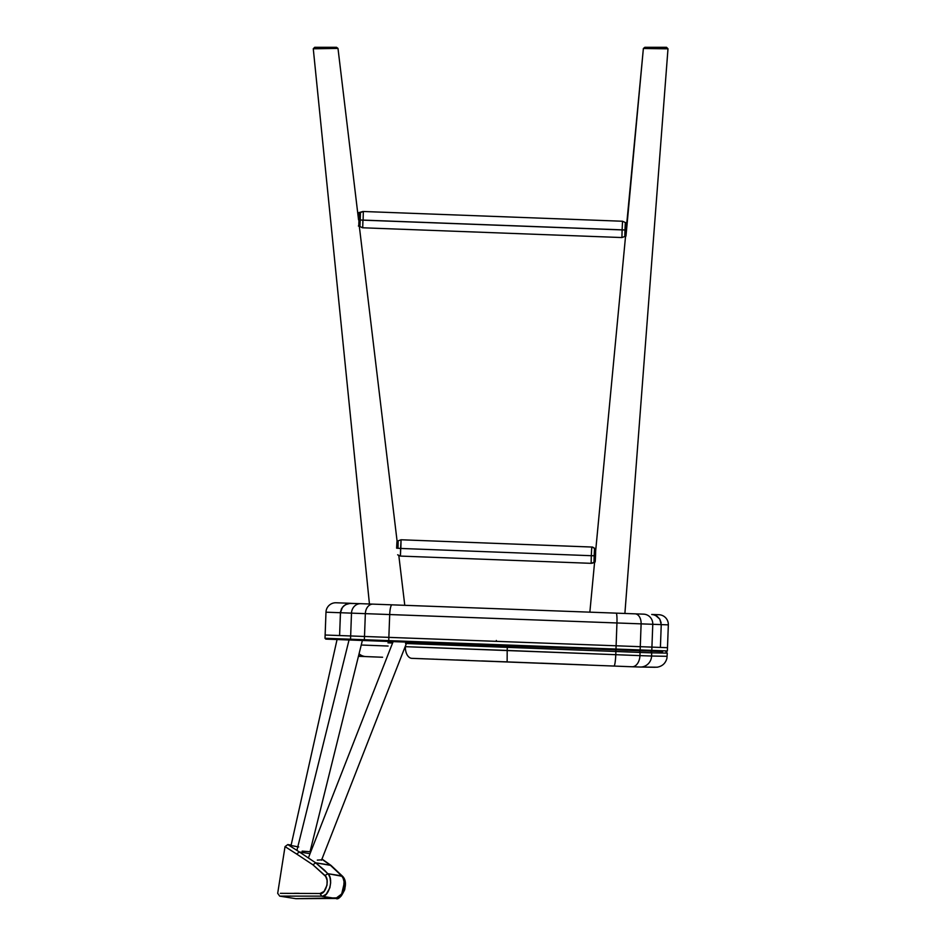 <?xml version="1.0" encoding="UTF-8"?>
<svg xmlns="http://www.w3.org/2000/svg" width="946" height="946" viewBox="0 0 946 946"><rect width="100%" height="100%" fill="white"/><g stroke="black" fill="none" stroke-linecap="round" stroke-linejoin="round"><path stroke-width="1.42" d="M658.913 614.723A9.791 9.791 0 0 1 668.337 624.868L661.242 624.608L660.403 647.431L667.486 647.691L660.403 647.431L661.242 624.608L668.337 624.868A9.791 9.791 0 0 0 658.913 614.723L651.699 614.451L654.537 614.971M325.14 635.014L364.494 636.469L365.345 613.647L364.494 636.469L388.853 637.368L389.705 614.545L388.853 637.368L616.106 645.787L616.946 622.965L616.106 645.787L640.276 646.686L641.116 623.863L640.276 646.686L651.924 647.111L652.775 624.289L651.924 647.111L660.403 647.431L661.242 624.608L652.775 624.289A9.791 9.519 -87.9 0 0 643.623 614.155L635.073 613.836L643.623 614.155A9.791 9.519 92.1 0 1 652.775 624.289L641.116 623.863A9.791 6.409 -87.9 0 0 635.073 613.836L616.177 613.138L635.073 613.836A9.791 6.409 92.1 0 1 641.116 623.863L616.946 622.965A9.791 1.135 -87.9 0 0 616.177 613.138L391.999 604.837L616.177 613.138A9.791 1.135 92.1 0 1 616.946 622.965L389.705 614.545A9.791 1.927 -87.9 0 1 391.999 604.837L372.949 604.127L391.999 604.837A9.791 1.927 92.1 0 0 389.705 614.545L365.345 613.647A9.791 7.249 -87.9 0 1 372.949 604.127L360.769 603.678L372.949 604.127A9.791 7.249 92.1 0 0 365.345 613.647L351.498 613.138L350.659 635.96L325.14 635.014L325.01 638.278L325.98 612.192L325.14 635.014L339.59 635.546L340.442 612.724L342.464 607.237L345.444 604.695L349.157 603.43L360.769 603.678A9.791 8.916 92.1 0 0 351.498 613.138L661.242 624.608L659.764 619.086L655.448 615.338L659.764 619.086L661.124 622.669M658.463 614.711L651.699 614.451M325.98 612.192A9.791 9.791 0 0 1 336.126 602.768A9.791 9.791 0 0 0 325.98 612.192L340.442 612.724L325.98 612.192M345.432 604.695L342.464 607.237L340.525 611.731L339.59 635.546L350.659 635.96L351.498 613.138L340.442 612.724L339.59 635.546M351.12 603.323L336.126 602.768L351.12 603.323L347.229 603.891L343.824 605.83L341.4 608.917L340.442 612.724L351.498 613.138A9.791 8.916 -87.9 0 1 360.769 603.678L350.126 603.335L345.444 604.695M655.448 615.338L653.615 614.711L657.127 616.295L659.764 619.086L661.124 622.681M325.01 638.278L325.802 639.118L351.25 640.064A0.816 0.745 -87.9 0 1 350.54 639.212A0.816 0.745 92.1 0 0 351.25 640.064L364.943 640.572A0.816 0.603 -87.9 0 1 364.376 639.733A0.816 0.603 92.1 0 0 364.943 640.572L388.865 641.459L388.735 640.631L615.988 649.051L616.106 645.787L615.988 649.051L640.146 649.937L640.276 646.686L388.853 637.368L388.735 640.631L364.376 639.733L388.735 640.631L388.865 641.459L531.853 646.745L531.889 645.929L388.735 640.631L388.853 637.368L364.494 636.469L364.376 639.733L350.54 639.212L364.376 639.733L364.494 636.469L350.659 635.96L350.54 639.212L325.01 638.278L350.54 639.212L350.659 635.96L660.403 647.431M668.337 624.868L667.486 647.691L651.924 647.111L651.806 650.375L651.924 647.111L640.276 646.686L640.146 649.937L667.368 650.954L651.806 650.375A0.816 0.792 92.1 0 1 650.978 651.155L662.626 651.593M531.889 645.929L531.853 646.745L615.858 649.855L615.988 649.051L531.889 645.929M325.802 639.118L650.978 651.155A0.816 0.792 -87.9 0 0 651.806 650.375L640.146 649.937L639.591 650.742L650.978 651.155M639.591 650.742L640.146 649.937L615.988 649.051L615.858 649.855L639.591 650.742M496.343 640.466L496.307 641.353M587.691 664.991L481.668 660.923M365.842 656.595L372.192 656.855M405.503 643.493L651.711 652.835A1.632 1.585 -88.9 0 0 650.198 651.144L650.872 651.155L650.198 651.144A1.632 1.585 91.1 0 1 651.711 652.835C672.488 653.213 672.488 653.213 651.711 652.835L647.502 652.705M639.2 650.777L645.964 651.014M616.023 649.878L627.919 650.351M615.775 654.691A11.423 1.324 92.3 0 1 613.989 666.055A11.423 1.324 -87.7 0 0 615.775 654.691L405.385 646.674L405.408 646.059L405.385 646.674L507.186 650.446L507.304 647.265L507.186 650.446L615.775 654.691L615.893 651.498L615.775 654.691L639.945 655.625L640.064 652.444L639.945 655.625L651.593 656.027L651.711 652.835L640.064 652.444A1.632 1.064 -87.9 0 0 639.058 650.777A1.632 1.064 92.1 0 1 640.064 652.444L615.893 651.498L615.775 649.867L615.893 651.498L507.304 647.265L507.387 645.846L507.304 647.265L409.855 643.647M409.784 643.647L408.979 643.623M408.909 643.611L406.402 643.517M387.966 642.842L392.578 643.008M650.198 651.144L613.446 649.772M507.304 647.265L409.63 643.647M503.851 650.316L476.595 649.311M639.744 655.613L628.984 655.211M651.569 656.027L647.407 655.897M640.206 652.444L647.277 652.705M651.664 656.027L666.173 656.288M655.247 667.285L640.276 667.025L657.127 667.214C662.295 666.315 665.57 663.323 666.93 658.25L667.285 653.118L651.711 652.835L651.593 656.027A11.423 11.104 91.1 0 1 640.004 667.025A11.423 11.104 -88.9 0 0 651.593 656.027L663.276 656.24M663.43 653.047L665.416 653.083M651.593 656.027C672.37 656.394 672.37 656.394 651.593 656.027L639.945 655.625L651.593 656.027M639.65 667.013L637.072 666.942M613.978 666.055L623.816 666.445M576.634 664.553L540.805 663.146M618.79 666.244L627.99 666.611M649.323 667.19L651.463 667.226M637.036 666.942L638.81 666.989M639.945 655.625A11.423 7.485 92.1 0 1 632.046 666.764A11.423 7.485 -87.9 0 0 639.945 655.625M631.987 666.753L640.004 667.025M507.186 650.446L507.139 661.869L507.186 650.446L500.777 650.209M405.385 646.674A11.423 6.929 92.1 0 0 411.877 658.345A11.423 6.929 -87.9 0 1 405.385 646.674L451.869 648.388M388.108 646.035L361.23 645.018M359.066 653.781A11.423 11.234 92.5 0 0 365.972 656.595A11.423 11.234 -87.5 0 1 359.066 653.781M366.149 656.607L382.515 657.245M616.745 666.161L411.557 658.333M362.259 645.054L372.156 645.432M382.042 657.234L366.279 656.607M433.493 659.137L432.452 659.102M624.892 613.457L667.994 48.754L624.892 613.457L667.994 48.754L665.499 48.79L664.317 47.3L645.42 47.3M666.492 47.3L664.317 47.3L665.499 48.79L643.375 48.494L644.865 47.3L666.504 47.3L667.994 48.754L643.375 48.494L625.968 236.074L624.809 236.5L624.987 229.961C625.353 221.376 625.412 221.08 625.164 229.062C624.798 237.635 624.738 237.931 624.987 229.961L622.125 229.925L621.912 237.552L622.125 229.925L362.933 220.158L362.72 227.785L362.933 220.158L360.095 219.98L359.918 226.52L362.72 227.785L621.912 237.552L624.809 236.5M663.761 47.3L664.435 47.3M626.134 230.15L595.401 553.706L626.134 230.138M594.62 561.936L589.855 612.168L594.62 561.936M359.918 226.52L358.794 226.011L359.279 212.968L360.438 212.543L360.095 219.98L358.96 219.91L360.095 219.98C359.847 227.962 359.906 227.655 360.26 219.082C360.521 211.1 360.461 211.407 360.095 219.98L624.987 229.961L625.341 222.523L626.465 223.031L626.134 229.973L624.987 229.961L626.134 229.973C625.897 237.422 625.956 237.139 626.299 229.133C626.524 221.683 626.477 221.967 626.134 229.973L643.375 48.494L645.87 48.471M336.303 48.388L337.994 48.412L358.558 219.886L337.994 48.412L313.268 48.731L369.448 604.009M369.437 604.009L313.268 48.731L314.734 47.3L336.516 47.3L337.994 48.412L314.959 48.754L316.224 47.3L314.829 47.3L315.834 47.3M313.28 48.731L314.959 48.754L316.224 47.3L336.528 47.3M404.782 605.31L398.834 555.692M397.805 547.107L358.865 222.464M287.951 848.491L285.03 846.611L277.686 893.343L285.03 846.611L296.618 854.013L287.951 848.491M280.406 893.331L320.02 893.509L321.817 896.264C328.333 897.979 334.257 878.905 327.884 873.69L315.692 862.823L312.937 864.81L324.986 875.523L327.884 873.69L324.986 875.523C330.237 879.733 325.247 895.058 320.02 893.509L280.383 893.331M299.161 893.32L294.407 893.296M343.161 892.315L344.699 887.786L344.498 881.554M340.737 895.318L341.601 894.526M290.777 896.087L282.511 896.122M282.381 896.122L279.732 896.146L280.607 896.134L279.732 896.146L277.686 893.343L279.732 896.146L295.85 898.676L335.735 898.452C282.7 898.653 282.7 898.653 335.735 898.452L307.083 898.546M344.214 883.221L341.695 893.994L335.735 898.452L321.817 896.264C265.861 896.016 265.861 896.016 321.817 896.264L320.02 893.509L324.064 891.428L327.02 885.184L327.08 880.194L325.672 876.41L312.937 864.81L296.618 854.013L312.937 864.81L315.692 862.823L324.774 870.462L328.735 874.79L330.036 877.722L330.662 882.736L329.882 887.762L326.275 894.112L322.917 896.134L281.4 896.134M341.27 895.933L339.129 897.624L336.007 898.475C340.004 901.432 350.327 884.297 342.689 876.386L327.884 873.69L341.683 875.854L330.213 865.105L341.683 875.854L343.15 878.302L344.06 881.648L343.516 889.689L342.062 893.343L337.923 897.872L295.885 898.665M321.971 859.015L331.065 865.448L315.692 862.823L330.213 865.105L321.77 859.134M310.146 851.282L310.808 851.731L310.146 851.282M321.9 859.216L330.213 865.105M321.817 896.264L335.735 898.452M310.052 853.659L299.397 851.991L315.692 862.823L299.397 851.991L310.052 853.659M321.593 859.843L317.312 860.115M287.939 844.648L299.397 851.991L296.618 854.013L299.397 851.991C283.989 842.129 283.989 842.129 299.397 851.991M309.91 851.719L302.164 851.104M298.723 846.966L291.179 845.535M349.039 639.981L296.914 850.419L349.039 639.981M309.992 851.885L362.365 640.477L309.992 851.885M393.134 641.613L308.396 857.892L393.134 641.613M321.51 860.21L406.946 642.121L321.51 860.21M337.06 639.531L290.824 846.516L337.06 639.531M362.318 227.75L359.504 226.2M337.994 48.412L357.718 212.909L362.933 211.49M358.96 219.91C359.303 211.904 359.35 211.62 359.113 219.07C358.782 227.075 358.723 227.359 358.96 219.91M357.718 212.909L359.279 212.968L359.113 219.07M360.438 212.543L363.335 211.49L363.134 219.117M622.125 229.925L622.527 221.246L622.125 229.925M363.335 211.49L622.527 221.246L625.341 222.523L625.164 229.062M594.857 562.314L591.936 563.284M401.802 539.799L592.574 547.06L595.401 548.775M398.018 547.379C398.242 539.397 398.148 539.693 397.758 548.266L396.622 548.183C396.989 540.19 397.072 539.906 396.871 547.356M398.16 540.828L397.758 548.266L400.596 548.444L396.622 548.183L397.001 541.254L401.057 539.776L400.43 556.082L400.596 548.444L591.297 555.704L400.596 548.444L401.057 539.776L400.891 547.415M401.057 539.776L591.758 547.036L591.297 555.704L591.758 547.036L594.573 548.313L594.171 555.74L591.297 555.704L594.171 555.74C594.561 547.166 594.656 546.871 594.431 554.853C594.041 563.426 593.946 563.721 594.171 555.74L595.318 555.751C595.117 563.201 595.2 562.929 595.566 554.924C595.767 547.474 595.684 547.746 595.318 555.751L594.171 555.74L594.041 562.279L591.144 563.331L591.297 555.704L591.144 563.331L400.43 556.082L397.627 554.805M595.696 550.631L595.684 548.822L594.573 548.313L594.431 554.853M667.486 647.691L667.368 650.954L666.516 651.735M365.014 656.512L358.439 656.323M667.285 653.118L665.724 651.427M640.276 667.025L630.556 666.705M636.965 666.93L636.079 666.906M634.068 666.835L632.247 666.764M624.833 666.481L621.534 666.362M632.046 666.764L613.989 666.055M382.586 657.245L361.975 656.429M358.569 655.803L361.821 656.418M365.996 656.595L369.023 656.725M369.472 656.737L373.185 656.891M373.788 656.914L374.403 656.938M375.929 656.997L376.614 657.021M411.888 658.345L423.063 658.747M426.93 658.901L427.722 658.924M436.473 659.244L437.289 659.279M456.492 659.989L466.567 660.367M468.223 660.426L469.05 660.45M505.069 661.786L507.139 661.869M298.498 898.665L296.76 898.688M331.041 865.436L342.689 876.386L345.136 882.121M310.891 851.518L310.205 851.057L310.891 851.53M345.184 882.441L345.302 885.976M344.935 888.554L344.734 889.441M344.533 890.139L341.329 895.874M291.143 845.085L287.821 844.565L285.03 846.611L287.821 844.565M358.38 225.999L359.504 226.508M594.041 562.279L595.188 561.853"/></g></svg>
